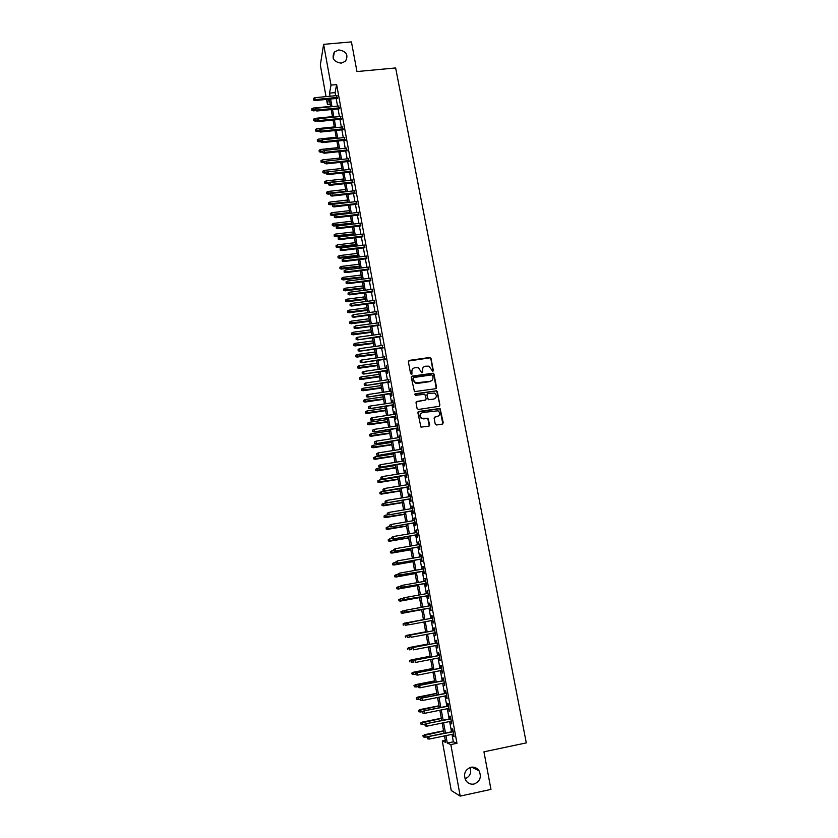 <?xml version="1.0" encoding="UTF-8"?>
<svg xmlns="http://www.w3.org/2000/svg" width="838" height="838" viewBox="0 0 838 838"><rect width="100%" height="100%" fill="white"/><g stroke="black" fill="none" stroke-linecap="round" stroke-linejoin="round"><path stroke-width="1.26" d="M432.659 371.265L433.298 370.365L431.036 358.444L429.695 357.48L409.29 360.382L408.368 361.67L410.589 373.643L411.542 374.324L411.898 371.863C411.709 369.642 412.705 368.27 414.862 367.735L418.476 367.704L421.692 372.742L422.761 371.883L422.467 370.333C422.279 368.123 423.263 366.751 425.421 366.216L428.951 366.164L432.659 371.265M433.047 371.087L430.837 358.727L430.03 357.826L408.431 361.042M411.961 374.115L411.898 371.863M422.53 372.596L422.467 370.333M470.925 767.252C464.901 769.734 463.184 774.123 465.792 780.429C467.845 783.404 470.589 784.609 474.015 784.054C480.122 781.477 481.787 777.015 479.001 770.698C476.948 767.859 474.256 766.707 470.925 767.252M338.803 49.924L334.341 52.04C331.429 58.231 333.723 61.939 341.244 63.154L345.466 61.258C348.702 55.036 346.482 51.254 338.803 49.924M435.226 424.018L436.588 424.992L442.349 424.101L443.271 422.781L440.055 408.462L418.811 411.458L417.879 412.767L420.969 427.118L428.752 426.196L429.685 424.876L427.988 418.256L421.744 418.267C419.346 415.858 419.649 413.941 422.635 412.526L438.054 410.777C440.579 413.165 440.327 415.093 437.31 416.58L435.058 416.926L434.136 418.235L435.226 424.018M326.034 96.621L320.326 65.018L323.615 44.351L351.426 41.9L356.967 71.555L395.641 67.951L526.295 742.897L483.945 751.822L490.963 789.406L460.188 796.1L451.232 790.475L442.296 740.96L445.669 742.395L444.507 735.911M323.615 44.351L331.02 85.12L329.544 93.154L330.099 96.223M451.975 734.371L453.337 741.819L456.972 743.296L336.635 84.586L331.02 85.12M456.972 743.296L450.834 744.573L460.188 796.1M435.624 388.717L436.546 387.418L434.011 374.104L433.256 373.203L412.223 376.105L411.29 377.404L414.454 391.639L435.624 388.717M437.352 391.66L439.898 405.047L438.976 406.357L418.434 409.457L417.083 408.483L416.004 402.722L416.936 401.412L425.275 400.166L426.207 398.857L424.814 394.185L415.459 395.368L415.166 393.776L436.65 390.78L439.898 405.047M337.18 98.381L336.677 95.584M339.076 108.793L338.573 106.017M340.982 119.247L340.479 116.482M342.899 129.743L342.396 126.988M344.816 140.281L344.324 137.526M346.743 150.85L346.251 148.117M348.681 161.462L348.189 158.738M350.619 172.104L350.127 169.391M352.578 182.799L352.075 180.097M354.526 193.526L354.034 190.834M356.496 204.294L356.003 201.612M358.465 215.104L357.973 212.433M360.445 225.946L359.952 223.285M362.425 236.84L361.943 234.19M364.415 247.765L363.933 245.125M366.416 258.733L365.944 256.114M368.427 269.752L367.955 267.133M370.438 280.803L369.967 278.195M372.47 291.896L371.988 289.299M374.492 303.031L374.02 300.454M376.534 314.208L376.063 311.642M378.577 325.427L378.116 322.871M380.63 336.687L380.169 334.142M382.694 348L382.233 345.466M384.768 359.345L384.307 356.82M386.842 370.731L387.292 373.224L387.69 372.522L386.444 365.672L386.381 368.228M388.926 382.17L388.476 379.677M391.021 393.651L391.472 396.144L391.891 395.505L390.623 388.591L390.571 391.168M393.116 405.173L393.577 407.677L393.996 407.059L392.729 400.124L392.666 402.701M395.232 416.737L395.683 419.241L396.112 418.665L394.845 411.699L394.782 414.286M397.348 428.354L397.799 430.858L398.239 430.313L396.961 423.316L396.898 425.914M399.475 440.013L399.925 442.527L400.365 442.003L399.087 434.974L399.024 437.583M401.601 451.713L402.062 454.227L402.512 453.735L401.224 446.685L401.161 449.294M403.748 463.456L404.209 465.98L404.66 465.519L403.371 458.438L403.308 461.057M405.896 475.251L406.357 477.775L406.818 477.346L405.519 470.244L405.456 472.862M408.054 487.088L408.515 489.622L408.975 489.214L407.677 482.08L407.624 484.71M410.222 498.966L410.683 501.512L411.154 501.134L409.845 493.98L409.792 496.609M412.401 510.897L412.862 513.453L413.333 513.097L412.024 505.911L411.971 508.551M414.58 522.881L415.051 525.436L415.533 525.112L414.213 517.894L414.161 520.545M416.769 534.906L417.24 537.462L417.733 537.168L416.413 529.93L416.35 532.58M418.979 546.973L419.44 549.539L419.932 549.278L418.612 542.008L418.55 544.669M421.189 559.093L421.65 561.659L422.153 561.439L420.823 554.138L420.77 556.799M423.4 571.254L423.871 573.831L424.384 573.632L423.043 566.31L422.991 568.981M425.631 583.468L426.102 586.055L426.615 585.888L425.275 578.534L425.222 581.216M427.862 595.734L428.333 598.322L428.857 598.185L427.516 590.8L427.453 593.493M430.114 608.042L430.585 610.64L431.109 610.535L429.758 603.119L429.705 605.811M432.366 620.424L433.372 622.938L432.02 615.49L431.486 615.584L431.958 618.182M434.629 632.858L435.645 635.382L434.283 627.903L433.738 627.966L434.22 630.585M436.912 645.344L437.928 647.879L436.556 640.379L436.011 640.4L436.493 643.029M439.196 657.872L440.212 660.428L438.84 652.896L438.284 652.886L438.766 655.525M441.49 670.452L442.506 673.029L441.134 665.456L440.568 665.414L441.06 668.075M443.794 683.096L444.821 685.673L443.428 678.078L442.862 678.005L443.354 680.676M446.109 695.77L447.136 698.368L445.743 690.742L445.167 690.638L445.659 693.33M448.424 708.508L449.461 711.127L448.068 703.47L447.482 703.323L447.974 706.025M450.76 721.298L451.797 723.927L450.394 716.239L449.807 716.061L450.299 718.784M336.635 84.586L335.085 92.62L335.64 95.689M336.153 98.475L337.546 106.122M338.049 108.898L339.453 116.587M339.956 119.352L341.359 127.093M341.862 129.848L343.287 137.642M343.79 140.386L345.214 148.221M345.706 150.955L347.152 158.843M347.644 161.566L349.09 169.506M349.582 172.219L351.038 180.212M351.531 182.914L352.997 190.949M353.489 193.641L354.956 201.728M355.448 204.409L356.925 212.548M357.417 215.219L358.905 223.411M359.397 226.071L360.895 234.315M361.377 236.965L362.885 245.262M363.367 247.891L364.886 256.239M365.368 258.869L366.897 267.27M367.369 269.878L368.909 278.331M369.39 280.94L370.93 289.435M371.412 292.033L372.962 300.591M373.434 303.167L375.005 311.778M375.476 314.355L377.048 323.018M377.519 325.573L379.101 334.289M379.572 336.834L381.164 345.612M381.625 348.147L383.238 356.978M383.699 359.492L385.312 368.385M385.773 370.888L387.397 379.834M387.858 382.327L389.492 391.325M389.942 393.808L391.597 402.869M392.048 405.33L393.703 414.443M394.153 416.905L395.819 426.071M396.269 428.522L397.945 437.75M398.396 440.18L400.082 449.461M400.522 451.881L402.23 461.225M402.659 463.634L404.377 473.03M404.806 475.429L406.535 484.888M406.964 487.266L408.703 496.787M409.133 499.155L410.882 508.739M411.311 511.086L413.061 520.733M413.49 523.059L415.26 532.769M415.679 535.094L417.46 544.857M417.879 547.162L419.67 556.998M420.089 559.281L421.891 569.18M422.3 571.453L424.112 581.404M424.531 583.667L426.353 593.692M426.762 595.933L428.595 606.021M429.004 608.252L430.847 618.381M431.256 620.633L433.11 630.784M433.529 633.067L435.383 643.238M435.802 645.553L437.656 655.745M438.085 658.092L439.94 668.295M440.379 670.672L442.234 680.896M442.674 683.316L444.549 693.55M444.988 696.001L446.853 706.256M447.314 708.739L449.178 719.014M449.639 721.528L451.514 731.815M453.096 734.14L454.144 736.78L452.73 729.06L452.132 728.851L452.635 731.584M464.996 778.806C469.94 776.669 471.647 772.898 470.128 767.472M445.303 740.342L442.296 740.96M330.214 104.258L327.459 104.53L326.537 99.418M328.433 99.23L327.459 104.53M444.035 733.355L442.171 723.058M441.72 720.533L439.856 710.247M439.405 707.754L437.551 697.488M437.101 695.037L435.247 684.782M434.817 682.362L432.963 672.128M432.534 669.74L430.68 659.516M430.25 657.17L428.407 646.967M427.988 644.652L426.144 634.46M425.735 632.177L423.892 622.005M423.483 619.753L421.65 609.614M421.242 607.372L419.419 597.274M419.01 595.022L417.198 584.997M416.79 582.724L414.978 572.763M414.569 570.479L412.778 560.57M412.359 558.276L410.578 548.429M410.159 546.125L408.389 536.341M407.97 534.016L406.21 524.295M405.791 521.959L404.042 512.301M403.623 509.954L401.884 500.349M401.454 497.992L399.726 488.449M399.297 486.071L397.579 476.592M397.149 474.203L395.442 464.776M395.012 462.377L393.315 453.012M392.875 450.593L391.199 441.291M390.759 438.861L389.083 429.622M388.643 427.171L386.978 417.994M386.538 415.533L384.883 406.409M384.433 403.926L382.798 394.866M382.348 392.373L380.714 383.364M380.263 380.871L378.64 371.915M378.189 369.401L376.576 360.508M376.126 357.983L374.523 349.142M374.062 346.597L372.47 337.819M372.009 335.263L370.438 326.537M369.967 323.971L368.395 315.298M367.934 312.721L366.374 304.1M365.902 301.523L364.352 292.954M363.891 290.357L362.351 281.84M361.869 279.232L360.34 270.768M359.869 268.15L358.35 259.738M357.868 257.109L356.36 248.75M355.878 246.11L354.38 237.814M353.898 235.153L352.41 226.909M351.929 224.238L350.441 216.036M349.959 213.365L348.482 205.216M348 202.534L346.534 194.437M346.042 191.734L344.586 183.69M344.093 180.977L342.648 172.984M342.155 170.261L340.72 162.321M340.228 159.587L338.803 151.688M338.301 148.954L336.886 141.109M336.384 138.354L334.98 130.56M334.477 127.795L333.074 120.054M332.571 117.278L331.178 109.579M330.675 106.793L329.292 99.146M445.942 735.617L447.293 743.076L450.834 744.573M330.612 99.02L331.995 106.667M332.497 109.443L333.891 117.142M334.393 119.918L335.797 127.659M336.3 130.424L337.714 138.218M338.206 140.973L339.631 148.808M340.123 151.552L341.558 159.45M342.051 162.174L343.486 170.114M343.978 172.838L345.434 180.83M345.926 183.543L347.382 191.588M347.864 194.28L349.331 202.377M349.823 205.059L351.3 213.208M351.782 215.879L353.269 224.081M353.751 226.742L355.239 234.996M355.721 237.646L357.229 245.953M357.711 248.593L359.219 256.941M359.691 259.571L361.22 267.982M361.691 270.601L363.221 279.054M363.702 281.662L365.242 290.178M365.714 292.776L367.264 301.334M367.735 303.922L369.296 312.543M369.757 315.119L371.328 323.793M371.789 326.349L373.371 335.074M373.832 337.63L375.424 346.408M375.885 348.943L377.488 357.784M377.948 360.309L379.562 369.202M380.012 371.716L381.636 380.672M382.086 383.165L383.72 392.174M384.171 394.656L385.815 403.727M386.255 406.2L387.91 415.323M388.361 417.785L390.016 426.961M390.466 429.412L392.142 438.651M392.582 441.081L394.258 450.373M394.698 452.792L396.395 462.157M396.835 464.556L398.542 473.973M398.972 476.372L400.69 485.841M401.119 488.219L402.848 497.762M403.277 500.118L405.016 509.714M405.435 512.07L407.184 521.728M407.614 524.064L409.373 533.775M409.792 536.1L411.563 545.884M411.982 548.188L413.763 558.035M414.182 560.329L415.973 570.228M416.392 572.511L418.193 582.473M418.602 584.735L420.425 594.77M420.833 597.023L422.656 607.11M423.064 609.352L424.897 619.492M425.306 621.744L427.15 631.915M427.558 634.188L429.412 644.38M429.831 646.695L431.675 656.898M432.104 659.244L433.948 669.468M434.388 671.846L436.242 682.08M436.671 684.499L438.536 694.754M438.976 697.206L440.84 707.471M441.291 709.954L443.155 720.24M443.606 722.765L445.47 733.061M335.085 92.62L329.544 93.154M453.337 741.819L447.293 743.076M392.31 400.753L392.833 400.669M394.415 412.296L394.939 412.223M402.921 458.931L403.445 458.847M405.068 470.694L405.592 470.61M409.384 494.378L409.908 494.284M411.552 506.278L412.076 506.194M413.731 518.24L414.255 518.146M415.92 530.234L416.444 530.15M418.12 542.291L418.644 542.196M420.33 554.379L420.854 554.285M422.541 566.53L423.064 566.436M424.761 578.712L425.285 578.618M426.992 590.958L427.527 590.863M429.234 603.245L429.768 603.15M432.837 623.001L433.372 622.906M435.1 635.424L435.634 635.319M437.373 647.889L437.907 647.784M439.657 660.396L440.191 660.292M441.951 672.966L442.485 672.862M444.245 685.578L444.779 685.474M446.56 698.243L447.094 698.138M448.875 710.959L449.409 710.854M451.2 723.728L451.745 723.613M453.536 736.55L454.081 736.434M422.928 367.819L422.279 370.616M412.327 369.411L411.709 372.145M436.21 388.434L433.801 374.377L433.057 373.486L411.374 376.723M432.659 375.571L431.717 374.9L413.773 377.509L413.124 378.42L413.427 380.054L415.658 382.851L430.03 381.342C432.188 380.798 433.173 379.425 432.974 377.205L432.659 375.571M432.219 380.138L429.831 381.615L417.554 383.416L415.47 383.123L413.239 380.326L412.935 378.692M439.531 406.105L439.678 405.288M425.872 399.873L416.13 401.968M437.143 391.912L435.791 390.948L414.569 394.227M433.906 398.878C436.965 397.338 437.164 395.389 434.513 393.053L428.009 393.514L427.076 394.813L427.799 398.616L429.15 399.59L433.696 399.129L435.645 397.966M427.202 394.059L427.076 394.813M433.696 399.129L428.26 399.726L426.877 395.075M438.965 415.753L434.304 417.408M420.666 413.7C419.429 415.533 419.723 417.125 421.545 418.508L423.777 418.644M429.307 425.945L427.778 418.487L423.578 418.874M442.862 423.881L439.835 408.703L418.015 411.992M311.778 108.846L311.883 110.386L311.778 108.846L313.171 108.092L313.36 110.857L315.706 110.626M311.966 109.872L315.235 109.768M313.171 108.092L330.601 106.374M313.36 110.857L311.883 110.386M313.59 99.523L313.402 98.475L313.506 100.047L315.161 99.586L314.826 97.711L337.169 95.542M337.505 97.418L315.161 99.586L315.004 100.539L337.672 98.329M313.506 100.047L315.004 100.539M314.826 97.711L313.402 98.475M313.611 119.143L313.705 120.672L313.611 119.143L315.004 118.378L315.182 121.133L317.225 120.934M313.789 120.169L317.068 120.064M315.004 118.378L332.456 116.629M315.182 121.133L313.705 120.672M315.444 129.471L315.538 130.99L315.444 129.471L316.837 128.706L317.015 131.451L319.058 131.241M315.622 130.508L318.953 130.393M316.837 128.706L334.32 126.926M317.015 131.451L315.538 130.99M317.288 139.831L317.382 141.35L317.288 139.831L318.681 139.077L318.859 141.811L320.902 141.601M317.466 140.868L320.87 140.753M318.681 139.077L336.185 137.264M318.859 141.811L317.382 141.35M319.131 150.232L319.226 151.751L319.131 150.232L320.535 149.478L320.703 152.202L322.756 151.982M319.32 151.28L322.944 151.133M320.535 149.478L338.06 147.624M320.703 152.202L319.226 151.751M315.455 109.998L315.266 108.95L315.371 110.511L317.026 110.061L316.691 108.175L339.065 105.965M339.411 107.851L317.026 110.061L316.869 110.993L339.579 108.741M315.371 110.511L316.869 110.993M316.691 108.175L315.266 108.95M317.33 120.515L317.141 119.457L317.235 121.018L318.901 120.578L318.566 118.682L340.982 116.43M341.317 118.326L318.901 120.578L318.744 121.5L341.485 119.206M317.235 121.018L318.744 121.5M318.566 118.682L317.141 119.457M319.205 131.063L319.016 130.005L319.121 131.566L320.786 131.137L320.451 129.23L342.889 126.936M343.234 128.832L320.786 131.137L320.619 132.037L343.391 129.691M319.121 131.566L320.619 132.037M320.451 129.23L319.016 130.005M321.09 141.653L320.902 140.595L321.006 142.146L322.672 141.727L322.337 139.82L344.816 137.484M345.162 139.38L322.672 141.727L322.515 142.607L345.319 140.229M321.006 142.146L322.515 142.607M322.337 139.82L320.902 140.595M320.985 160.676L321.08 162.184L320.985 160.676L322.389 159.922L322.557 162.635L324.61 162.415M321.174 161.724L325.374 161.514M322.389 159.922L339.945 158.036M322.557 162.635L321.08 162.184M322.986 152.286L322.798 151.217L322.892 152.757L324.578 152.359L324.233 150.442L346.743 148.064M347.1 149.971L324.578 152.359L324.4 153.218L347.246 150.798M322.892 152.757L324.4 153.218M324.233 150.442L322.798 151.217M322.84 171.162L322.944 172.659L322.84 171.162L324.254 170.397L324.421 173.099L326.548 172.869M323.028 172.209L327.805 171.937M324.254 170.397L341.841 168.48M324.421 173.099L322.944 172.659M324.893 162.949L324.694 161.881L324.798 163.42L326.474 163.033L326.139 161.106L348.681 158.675M349.037 160.592L326.474 163.033L326.307 163.881L349.184 161.409M324.798 163.42L326.307 163.881M326.139 161.106L324.694 161.881M324.715 181.678L324.809 183.176L324.715 181.678L326.118 180.914L326.286 183.606L328.517 183.365M324.903 182.726L344.072 180.851M326.118 180.914L343.737 178.965M326.286 183.606L324.809 183.176M326.799 173.655L326.6 172.586L326.705 174.115L328.391 173.738L328.046 171.811L350.63 169.339M350.975 171.266L328.391 173.738L328.213 174.566L351.122 172.052M326.705 174.115L328.213 174.566M328.046 171.811L326.6 172.586M326.59 192.227L326.684 193.725L326.59 192.227L328.004 191.473L328.161 194.154L330.947 193.84M326.778 193.285L345.979 191.378M328.004 191.473L345.633 189.482M328.161 194.154L326.684 193.725M328.716 184.402L328.517 183.323L328.611 184.852L330.308 184.486L329.963 182.548L352.578 180.034M352.934 181.972L330.308 184.486L330.13 185.303L353.07 182.736M328.611 184.852L330.13 185.303M329.963 182.548L328.517 183.323M328.465 202.827L328.559 204.315L328.465 202.827L329.879 202.063L330.046 204.734L333.461 204.346M328.653 203.885L347.896 201.948M329.879 202.063L347.55 200.041M330.046 204.734L328.559 204.315M330.633 195.191L330.444 194.112L330.528 195.631L332.236 195.275L331.89 193.337L354.537 190.771M354.893 192.709L332.236 195.275L332.047 196.071L355.029 193.473M330.528 195.631L332.047 196.071M331.89 193.337L330.444 194.112M330.35 213.46L330.444 214.937L330.35 213.46L331.775 212.695L331.932 215.356L349.938 213.261M330.549 214.518L349.813 212.548M331.775 212.695L349.467 210.642M331.932 215.356L330.444 214.937M332.56 206.022L332.372 204.933L332.456 206.452L334.163 206.106L333.817 204.158L356.506 201.549M356.862 203.498L334.163 206.106L333.974 206.892L356.998 204.231M332.456 206.452L333.974 206.892M333.817 204.158L332.372 204.933M332.246 224.123L332.34 225.6L332.246 224.123L333.671 223.369L333.828 226.019L351.866 223.882M332.445 225.202L351.74 223.191M333.671 223.369L351.384 221.274M333.828 226.019L332.34 225.6M334.498 216.885L334.31 215.795L334.393 217.314L336.101 216.979L335.755 215.02L358.475 212.37M358.832 214.319L336.101 216.979L335.912 217.744L358.968 215.041M334.393 217.314L335.912 217.744M335.755 215.02L334.31 215.795M334.153 234.839L334.236 236.306L334.153 234.839L335.577 234.074L335.734 236.725L353.793 234.546M334.341 235.907L353.667 233.875M335.577 234.074L353.322 231.948M335.734 236.725L334.236 236.306M336.447 227.8L336.248 226.7L336.331 228.208L338.049 227.894L337.704 225.925L360.455 223.233M360.811 225.192L338.049 227.894L337.861 228.638L360.948 225.893M336.331 228.208L337.861 228.638M337.704 225.925L336.248 226.7M336.059 245.586L336.143 247.053L336.059 245.586L337.484 244.822L337.641 247.461L355.731 245.251M336.248 246.665L355.605 244.591M337.484 244.822L355.26 242.664M337.641 247.461L336.143 247.053M338.395 238.746L338.196 237.646L338.28 239.155L340.008 238.84L339.652 236.871L362.445 234.127M362.802 236.096L340.008 238.84L339.809 239.574L362.927 236.777M338.28 239.155L339.809 239.574M339.652 236.871L338.196 237.646M337.976 256.376L338.06 257.832L337.976 256.376L339.411 255.611L339.558 258.24L357.669 255.999M338.164 257.455L357.554 255.36M339.411 255.611L357.208 253.411M339.558 258.24L338.06 257.832M340.354 249.734L340.155 248.635L340.238 250.133L341.967 249.839L341.611 247.859L364.446 245.063M364.802 247.042L341.967 249.839L341.768 250.541L364.928 247.702M340.238 250.133L341.768 250.541M341.611 247.859L340.155 248.635M339.903 267.207L339.987 268.663L339.903 267.207L341.328 266.442L341.485 269.061L359.617 266.777M340.092 268.296L359.512 266.159M341.328 266.442L359.156 264.211M341.485 269.061L339.987 268.663M342.313 260.775L342.124 259.665L342.208 261.152L343.936 260.869L343.58 258.879L366.447 256.051M366.803 258.031L343.936 260.869L343.727 261.561L366.929 258.67M342.208 261.152L343.727 261.561M343.58 258.879L342.124 259.665M341.831 278.08L341.914 279.525L341.831 278.08L343.266 277.305L343.412 279.913L361.576 277.598M342.019 279.169L361.471 276.99M343.266 277.305L361.115 275.042M343.412 279.913L341.914 279.525M344.292 271.847L344.093 270.737L344.177 272.214L345.916 271.952L345.56 269.951L368.458 267.071M368.814 269.061L345.916 271.952L345.706 272.622L368.93 269.679M344.177 272.214L345.706 272.622M345.56 269.951L344.093 270.737M343.769 288.984L343.852 290.43L343.769 288.984L345.204 288.22L345.35 290.817L363.545 288.461M343.957 290.074L363.441 287.874M345.204 288.22L363.084 285.915M345.35 290.817L343.852 290.43M346.272 282.961L346.073 281.851L346.157 283.317L347.896 283.066L347.54 281.065L370.469 278.132M370.836 280.122L347.896 283.066L347.686 283.715L370.951 280.73M346.157 283.317L347.686 283.715M347.54 281.065L346.073 281.851M345.706 299.931L345.79 301.366L345.706 299.931L347.152 299.166L347.299 301.753L365.515 299.355M345.905 301.031L365.41 298.789M347.152 299.166L365.054 296.82M347.299 301.753L345.79 301.366M348.262 294.117L348.063 292.996L348.137 294.473L349.886 294.232L349.53 292.221L372.501 289.236M372.868 291.236L349.886 294.232L349.666 294.861L372.973 291.823M348.137 294.473L349.666 294.861M349.53 292.221L348.063 292.996M347.665 310.929L347.739 312.354L347.665 310.929L349.111 310.154L349.247 312.731L367.494 310.301M347.854 312.029L367.4 309.756M349.111 310.154L367.044 307.776M349.247 312.731L347.739 312.354M350.253 305.315L350.054 304.194L350.127 305.661L351.887 305.43L351.531 303.408L374.534 300.381M374.9 302.392L351.887 305.43L351.667 306.048L375.005 302.958M350.127 305.661L351.667 306.048M351.531 303.408L350.054 304.194M349.624 321.96L349.697 323.384L349.624 321.96L351.07 321.184L351.206 323.751L369.485 321.279M349.813 323.059L369.39 320.755M351.07 321.184L369.024 318.775M351.206 323.751L349.697 323.384M352.253 316.555L352.054 315.434L352.138 316.89L353.898 316.68L353.531 314.648L376.576 311.568M376.943 313.59L353.898 316.68L353.667 317.267L377.048 314.135M352.138 316.89L353.667 317.267M353.531 314.648L352.054 315.434M351.583 333.032L351.667 334.446L351.583 333.032L353.039 332.257L353.175 334.812L371.475 332.309M351.782 334.142L371.381 331.796M353.039 332.257L371.025 329.805M353.175 334.812L351.667 334.446M354.264 327.847L354.065 326.715L354.139 328.161L355.909 327.962L355.542 325.93L378.619 322.798M378.996 324.83L355.909 327.962L355.679 328.538L379.09 325.354M354.139 328.161L355.679 328.538M355.542 325.93L354.065 326.715M353.563 344.146L353.636 345.56L353.563 344.146L355.008 343.371L355.144 345.916L373.476 343.371M353.762 345.256L373.392 342.878M355.008 343.371L373.025 340.877M355.144 345.916L353.636 345.56M356.286 339.17L356.087 338.039L356.16 339.484L357.931 339.296L357.564 337.253L380.682 334.079M381.049 336.111L357.7 339.851L381.143 336.625M356.16 339.484L357.7 339.851M357.564 337.253L356.087 338.039M355.542 355.302L355.616 356.705L355.542 355.302L356.998 354.526L357.124 357.061L375.487 354.474M355.741 356.412L375.403 354.003M356.998 354.526L375.036 352.002M357.124 357.061L355.616 356.705M358.308 350.546L358.109 349.404L358.182 350.839L359.963 350.672L359.596 348.618L382.746 345.392M383.113 347.435L359.722 351.206L383.207 347.927M358.182 350.839L359.722 351.206M359.596 348.618L358.109 349.404M357.533 366.499L357.596 367.892L357.533 366.499L358.989 365.724L359.114 368.238L377.509 365.619M357.732 367.62L377.425 365.169M358.989 365.724L377.058 363.158M359.114 368.238L357.596 367.892M360.35 361.964L360.141 360.811L360.214 362.246L361.995 362.089L361.628 360.026L384.82 356.747M385.187 358.8L361.754 362.603L385.281 359.272M360.214 362.246L361.754 362.603M361.628 360.026L360.141 360.811M359.523 377.739L359.596 379.132L359.523 377.739L360.989 376.964L361.115 379.467L379.53 376.807M359.722 378.86L379.446 376.377M360.989 376.964L379.09 374.356M361.115 379.467L359.596 379.132M362.383 373.413L362.184 372.271L362.257 373.696L364.038 373.549L363.671 371.485L386.894 368.154M387.271 370.207L363.797 374.041L387.355 370.658M362.257 373.696L363.797 374.041M363.671 371.485L362.184 372.271M361.524 389.021L361.597 390.403L361.524 389.021L362.99 388.245L363.116 390.738L381.562 388.036M361.733 390.152L381.489 387.627M362.99 388.245L381.122 385.595M363.116 390.738L361.597 390.403M364.436 384.925L364.237 383.773L364.3 385.187L366.091 385.051L365.724 382.976L388.989 379.604M389.366 381.667L365.85 385.532L389.44 382.097M364.3 385.187L365.85 385.532M365.724 382.976L364.237 383.773M363.535 400.344L363.608 401.716L363.535 400.344L365.001 399.569L365.127 402.051L383.605 399.307M363.744 401.475L383.532 398.919M365.001 399.569L383.165 396.877M365.127 402.051L363.608 401.716M366.499 396.468L366.29 395.306L366.353 396.72L368.154 396.604L367.788 394.52L391.084 391.095M391.461 393.169L367.903 397.065L391.535 393.577M366.353 396.72L367.903 397.065M367.788 394.52L366.29 395.306M365.557 411.709L365.619 413.082L365.557 411.709L367.023 410.934L367.138 413.406L385.648 410.62M365.756 412.851L385.585 410.253M367.023 410.934L385.208 408.211M367.138 413.406L365.619 413.082M434.754 398.752L434.074 398.846M368.563 408.054L368.353 406.901L368.416 408.305L370.228 408.2L369.851 406.105L393.19 402.628M393.567 404.712L369.967 408.64L393.64 405.1M368.416 408.305L369.967 408.64M369.851 406.105L368.353 406.901M367.589 423.117L367.652 424.489L367.589 423.117L369.055 422.342L369.17 424.803L387.701 421.985M367.788 424.258L387.638 421.629M369.055 422.342L387.271 419.576M369.17 424.803L367.652 424.489M370.637 419.691L370.427 418.529L370.49 419.922L372.302 419.838L371.925 417.733L395.295 414.202M395.683 416.297L372.041 420.257L395.746 416.664M370.49 419.922L372.041 420.257M371.925 417.733L370.427 418.529M369.621 434.576L369.684 435.928L369.621 434.576L371.098 433.791L371.203 436.242L389.764 433.382M369.82 435.718L389.701 433.047M371.098 433.791L389.335 430.994M371.203 436.242L369.684 435.928M372.711 431.371L372.501 430.208L372.564 431.601L374.387 431.518L374.01 429.412L397.422 425.83M397.799 427.925L374.115 431.916L397.861 428.27M372.564 431.601L374.115 431.916M374.01 429.412L372.501 430.208M371.663 446.067L371.716 447.419L371.663 446.067L373.14 445.292L373.245 447.733L391.838 444.821M371.863 447.22L391.775 444.517M373.14 445.292L391.409 442.443M373.245 447.733L371.716 447.419M374.806 443.103L374.596 441.93L374.649 443.312L376.482 443.25L376.105 441.134L399.548 437.499M399.936 439.604L376.21 443.627L399.988 439.929M374.649 443.312L376.21 443.627M376.105 441.134L374.596 441.93M373.706 457.611L373.769 458.952L373.706 457.611L375.194 456.836L375.298 459.255L393.912 456.312M373.916 458.763L393.86 456.019M375.194 456.836L393.483 453.945M375.298 459.255L373.769 458.952M376.901 454.877L376.691 453.693L376.744 455.076L378.577 455.024L378.2 452.897L401.685 449.21M402.072 451.326L378.305 455.38L402.125 451.63M376.744 455.076L378.305 455.38M378.2 452.897L376.691 453.693M375.77 469.196L375.822 470.537L375.77 469.196L377.247 468.411L377.351 470.83L395.997 467.845M375.969 470.359L395.955 467.573M377.247 468.411L395.578 465.488M377.351 470.83L375.822 470.537M379.006 466.693L378.797 465.509L378.849 466.881L380.693 466.85L380.316 464.713L403.832 460.973M404.22 463.089L380.41 467.185L404.262 463.372M378.849 466.881L380.41 467.185M380.316 464.713L378.797 465.509M377.833 480.823L377.886 482.154L377.833 480.823L379.321 480.048L379.415 482.447L398.092 479.42M378.032 481.986L398.05 479.168M379.321 480.048L397.673 477.073M379.415 482.447L377.886 482.154M381.122 478.55L380.913 477.367L380.965 478.728L382.809 478.708L382.432 476.571L405.98 472.779M406.367 474.905L382.526 479.022L406.42 475.167M380.965 478.728L382.526 479.022M382.432 476.571L380.913 477.367M379.907 492.493L379.96 493.823L379.907 492.493L381.395 491.717L381.489 494.106L400.197 491.037M380.106 493.666L400.155 490.806M381.395 491.717L399.778 488.711M381.489 494.106L379.96 493.823M383.238 490.46L383.029 489.277L383.081 490.628L384.935 490.628L384.548 488.481L408.148 484.626M408.535 486.763L384.642 490.921L408.577 487.004M383.081 490.628L384.642 490.921M384.548 488.481L383.029 489.277M381.981 504.214L382.034 505.534L381.981 504.214L383.479 503.439L383.574 505.806L402.303 502.695M382.191 505.387L402.271 502.486M383.479 503.439L401.884 500.38M383.574 505.806L382.034 505.534M385.375 502.423L385.155 501.229L385.208 502.57L387.072 502.58L386.685 500.433L410.316 496.525M410.704 498.673L386.779 502.852L410.746 498.882M385.208 502.57L386.779 502.852M386.685 500.433L385.155 501.229M384.076 515.978L384.118 517.287L384.076 515.978L385.564 515.192L385.658 517.559L404.419 514.406M384.286 517.151L404.387 514.218M385.564 515.192L388.308 514.731M385.658 517.559L384.118 517.287M387.512 514.427L387.292 513.223L387.345 514.563L389.209 514.595L388.822 512.427L412.495 508.467M412.883 510.625L388.916 514.846L412.925 510.813M387.345 514.563L388.916 514.846M388.822 512.427L387.292 513.223M386.171 527.783L386.213 529.092L386.171 527.783L387.669 527.008L387.753 529.354L406.545 526.159M386.381 528.967L406.524 525.992M387.669 527.008L389.754 526.652M387.753 529.354L386.213 529.092M389.66 526.474L389.44 525.269L389.492 526.599L391.367 526.641L390.979 524.473L414.684 520.45M415.072 522.619L391.063 526.872L415.103 522.786M389.492 526.599L391.063 526.872M390.979 524.473L389.44 525.269M388.277 539.641L388.319 540.939L388.277 539.641L389.775 538.855L389.859 541.191L408.682 537.954M388.486 540.824L408.661 537.807M389.775 538.855L391.618 538.541M389.859 541.191L388.319 540.939M391.817 538.572L391.597 537.368L391.639 538.687L393.525 538.75L393.137 536.561L416.874 532.497M417.272 534.665L393.211 538.949L417.303 534.812M391.639 538.687L393.211 538.949M393.137 536.561L391.597 537.368M390.382 551.54L390.435 552.829L390.382 551.54L391.891 550.755L391.975 553.08L410.83 549.791M390.602 552.734L410.809 549.676M391.891 550.755L393.734 550.44M391.975 553.08L390.435 552.829M393.975 550.723L393.766 549.508L393.808 550.828L395.693 550.901L395.295 548.701L419.084 544.574M419.482 546.753L395.379 551.079L419.503 546.879M393.808 550.828L395.379 551.079M395.295 548.701L393.766 549.508M392.509 563.482L392.718 564.686L392.509 563.482L394.017 562.707L394.09 565.011L412.977 561.68M392.718 564.686L412.956 561.586M394.017 562.707L395.861 562.371M394.09 565.011L392.551 564.77M396.154 562.916L395.934 561.69L395.976 563L397.861 563.094L397.474 560.894L421.294 556.704M421.692 558.894L397.547 563.251L421.713 558.998M395.976 563L397.547 563.251M397.474 560.894L395.934 561.69M394.468 575.549L394.855 576.68L394.468 575.549L396.154 574.69L396.227 576.994L415.135 573.611M394.855 576.68L415.124 573.538M394.635 575.476L397.998 574.365M396.227 576.994L394.677 576.754M397.935 574.009L398.155 575.235L397.935 574.009L399.653 573.129L423.515 568.887M398.113 573.936L399.653 573.129L399.726 575.476L423.934 571.16M398.333 575.161L423.913 571.087M398.155 575.235L399.726 575.476M396.604 587.574L396.992 588.726L396.604 587.574L398.291 586.726L398.364 589.009L417.303 585.594M396.992 588.726L417.293 585.542M396.772 587.511L400.145 586.401M398.364 589.009L396.814 588.779M400.124 586.286L400.344 587.511L400.124 586.286L401.852 585.416L425.746 581.111M400.302 586.212L401.852 585.416L401.915 587.752L426.154 583.374M400.522 587.448L426.144 583.321M400.344 587.511L401.915 587.752M400.512 601.087L419.482 597.62L400.512 601.087L398.961 600.856L398.919 599.599L398.961 600.856M398.741 599.652L402.69 598.405M398.919 599.599L400.438 598.814L400.826 600.993L399.139 600.815M402.313 598.604L402.533 599.84L402.313 598.604L404.052 597.756L427.988 593.388M402.502 598.552L404.052 597.756L404.115 600.071L428.396 595.64M402.722 599.788L428.386 595.609M402.533 599.84L404.115 600.071M402.659 613.207L421.661 609.697L402.659 613.207L401.109 612.987L401.077 611.73L401.109 612.987M400.899 611.771L405.582 610.399M401.077 611.73L402.596 610.944L402.984 613.133L401.287 612.945M404.524 610.975L404.932 612.18L404.524 610.975L405.927 610.211L430.229 605.717M404.702 610.933L406.262 610.137L406.325 612.442L430.638 607.948M404.932 612.18L430.638 607.938M404.744 612.211L406.325 612.442M403.057 623.943L403.277 625.158L403.057 623.943L404.764 623.126L405.152 625.326L408.033 624.792M403.235 623.912L423.462 619.638L404.44 623.179M406.922 623.367L407.142 624.614L406.922 623.367L408.483 622.571L432.492 618.088L408.137 622.624L408.881 624.813L432.9 620.319M408.137 622.624L406.734 623.399M405.225 636.157L405.623 637.362L405.225 636.157L406.933 635.351L407.331 637.561L409.468 637.152M405.414 636.136L425.673 631.821L406.608 635.382M409.143 635.853L409.373 637.1L409.143 635.853L410.704 635.047L434.754 630.511L410.358 635.078L411.112 637.299L435.163 632.753M410.358 635.078L408.954 635.864M407.404 648.423L407.802 649.649L407.404 648.423L409.122 647.627L409.51 649.848L411.385 649.492M407.593 648.413L427.883 644.055M408.787 647.638L427.872 643.993M437.017 642.924L412.589 647.585L437.027 642.987M411.374 648.382L411.605 649.639L411.374 648.382L412.945 647.585L413.344 649.848L437.446 645.239M412.589 647.585L411.186 648.392M409.593 660.732L409.992 661.978L409.593 660.732L411.311 659.956L411.709 662.177L413.574 661.821M409.782 660.742L430.104 656.332M410.966 659.935L430.093 656.248M439.301 655.431L414.831 660.145L439.322 655.515M413.616 660.973L413.846 662.23L413.616 660.973L415.187 660.166L415.596 662.439L439.73 657.767M414.831 660.145L413.427 660.962M411.783 673.092L412.191 674.36L411.783 673.092L413.511 672.327L413.909 674.559L415.784 674.192M411.971 673.113L432.335 668.661M413.165 672.286L432.314 668.556M413.909 674.559L412.191 674.36M441.595 667.97L417.083 672.757L441.605 668.085M415.868 673.605L416.098 674.873L415.868 673.605L417.439 672.799L417.848 675.082L442.024 670.348M417.083 672.757L415.669 673.574M416.098 674.873L417.848 675.082M413.982 685.494L414.401 686.783L413.982 685.494L415.721 684.751L416.119 686.992L417.994 686.615M414.182 685.536L434.576 681.032M415.365 684.677L434.545 680.906M416.119 686.992L414.401 686.783M443.889 680.571L419.335 685.421L443.91 680.707M418.131 686.291L418.361 687.558L418.131 686.291L419.702 685.484L420.11 687.768L444.329 682.98M419.335 685.421L417.932 686.249M418.361 687.558L420.11 687.768M416.203 697.96L416.612 699.259L416.203 697.96L417.942 697.216L418.34 699.468L420.215 699.091M416.392 698.012L436.818 693.455M417.586 697.132L436.797 693.298M418.34 699.468L416.612 699.259M446.193 693.225L421.608 698.127L446.225 693.382M420.404 699.028L420.624 700.306L420.404 699.028L421.975 698.222L422.383 700.516L446.644 695.666M421.608 698.127L420.194 698.976M420.624 700.306L422.383 700.516M418.413 710.467L418.843 711.787L418.413 710.467L419.807 709.629L420.561 711.996L422.813 711.546M418.612 710.53L439.081 705.931M419.807 709.629L439.049 705.753M420.561 711.996L418.843 711.787M448.508 705.921L423.881 710.886L448.55 706.109M422.677 711.818L422.907 713.096L422.677 711.818L424.258 711.012L424.667 713.316L448.969 708.403M423.881 710.886L422.467 711.745M422.907 713.096L424.667 713.316M420.645 723.016L421.074 724.357L420.645 723.016L422.038 722.167L422.802 724.577L425.725 723.98M420.854 723.1L441.343 718.449M422.038 722.167L441.301 718.25M422.802 724.577L421.074 724.357M450.834 718.669L426.165 723.707L450.875 718.889M424.971 724.65L425.201 725.938L424.971 724.65L426.552 723.843L426.961 726.158L451.294 721.193M426.165 723.707L424.761 724.577M425.201 725.938L426.961 726.158M422.886 735.628L423.316 736.979L422.886 735.628L424.646 734.926L425.044 737.199L444.025 733.292M423.085 735.722L443.616 731.019M424.269 734.769L443.574 730.799M425.044 737.199L423.316 736.979M453.169 731.48L428.469 736.571L453.222 731.71M427.265 737.545L427.495 738.833L427.265 737.545L428.846 736.738L429.266 739.064L453.641 734.025M428.469 736.571L427.055 737.45M427.495 738.833L429.266 739.064M333.21 58.356L334.341 52.04M471.605 767.147L479.001 770.698"/></g></svg>
